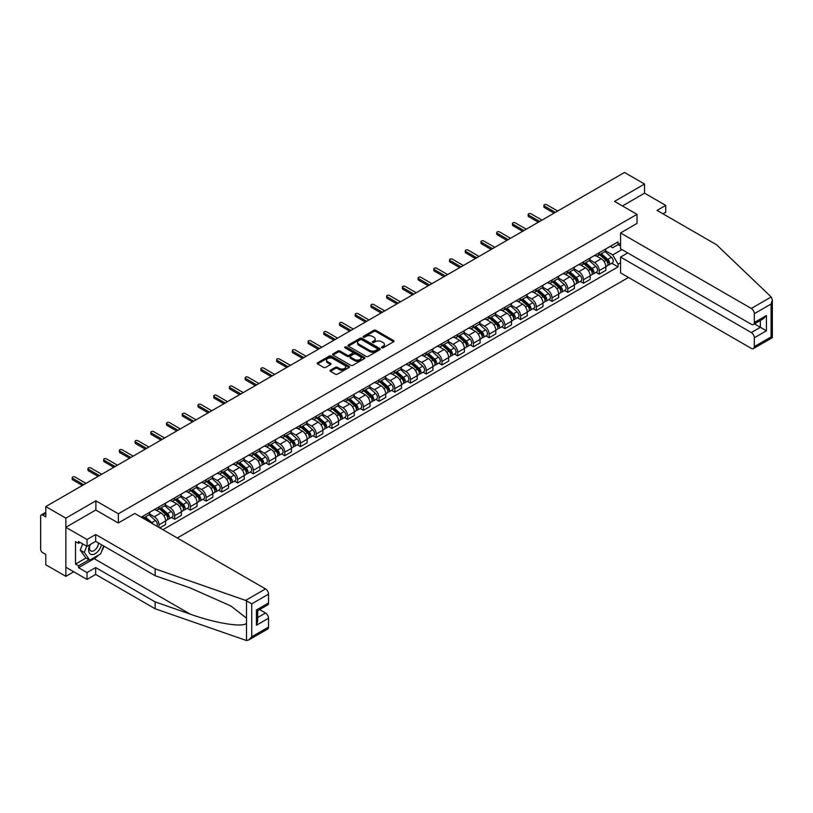 <?xml version="1.0" encoding="UTF-8"?>
<svg xmlns="http://www.w3.org/2000/svg" width="813" height="813" viewBox="0 0 813 813"><rect width="100%" height="100%" fill="white"/><g stroke="black" fill="none" stroke-linecap="round" stroke-linejoin="round"><path stroke-width="1.22" d="M381.734 347.801A0.976 0.569 0 0 0 383.126 347.801L393.634 341.734A1.402 0.803 0 0 0 394.041 341.165A1.402 0.803 0 0 0 393.634 340.596L375.83 330.312A1.402 0.803 0 0 0 373.848 330.312L363.34 336.379A0.976 0.569 0 0 0 364.722 337.182L366.084 336.389A4.482 2.581 0 0 1 372.415 336.389L373.899 337.253A4.482 2.581 0 0 1 375.21 339.082A4.482 2.581 0 0 1 373.899 340.901L372.537 341.694A0.976 0.569 0 0 0 373.919 342.486L375.281 341.704A4.482 2.581 0 0 1 381.612 341.704L383.096 342.558A4.482 2.581 0 0 1 384.407 344.387A4.482 2.581 0 0 1 383.096 346.216L381.734 346.999A0.976 0.569 0 0 0 381.734 347.801L381.734 346.999M330.424 370.179A1.402 0.803 0 0 0 330.007 370.748A1.402 0.803 0 0 0 330.424 371.317L335.413 374.204A1.402 0.803 0 0 0 337.395 374.204L349.072 367.466A1.402 0.803 0 0 0 349.478 366.897A1.402 0.803 0 0 0 349.072 366.317L331.257 356.043A1.402 0.803 0 0 0 329.285 356.043L317.609 362.781A1.402 0.803 0 0 0 317.202 363.35A1.402 0.803 0 0 0 317.609 363.919L323.645 367.405A1.402 0.803 0 0 0 325.617 367.405L330.617 364.519A1.402 0.803 0 0 0 331.023 363.95A1.402 0.803 0 0 0 330.617 363.381L327.629 361.653A3.74 2.165 0 0 1 326.531 360.129A3.74 2.165 0 0 1 328.838 358.127A3.74 2.165 0 0 1 332.913 358.594L344.641 365.362A3.74 2.165 0 0 1 345.738 366.897A3.74 2.165 0 0 1 343.421 368.889A3.74 2.165 0 0 1 339.346 368.421L337.395 367.293A1.402 0.803 0 0 0 335.413 367.293L330.424 370.179L330.424 371.317L335.413 368.462L335.413 367.293M118.352 513.796L95.883 500.818L65.843 518.166L45.792 506.58L624.506 172.468L644.557 184.043L614.526 201.38L637.006 214.358L118.352 513.796L118.352 522.932M366.185 356.44A1.402 0.803 0 0 0 368.157 356.44L379.834 349.702A1.402 0.803 0 0 0 380.24 349.133A1.402 0.803 0 0 0 379.834 348.564L362.029 338.279A1.402 0.803 0 0 0 360.047 338.279L348.371 345.017A1.402 0.803 0 0 0 347.964 345.586A1.402 0.803 0 0 0 348.371 346.165L366.185 356.44M345.352 348.015A0.976 0.569 0 0 1 346.348 348.157L364.427 358.594L352.781 365.322A1.402 0.803 0 0 1 350.799 365.322L332.995 355.037L332.995 353.899A1.402 0.803 0 0 0 332.578 354.468A1.402 0.803 0 0 0 332.995 355.037M332.995 353.899L337.984 351.013A1.402 0.803 0 0 1 339.966 351.013L347.192 355.19A1.402 0.803 0 0 0 349.163 355.19L352.476 353.269A1.402 0.803 0 0 0 352.893 352.7A1.402 0.803 0 0 0 352.476 352.131L344.966 347.791A0.976 0.569 0 0 1 346.348 346.988L364.448 357.446A1.402 0.803 0 0 1 364.864 358.015A1.402 0.803 0 0 1 364.448 358.584L364.448 357.446M65.843 518.166L65.843 576.346L45.792 564.771L45.792 554.476L42.662 552.667A2.856 1.646 -120 0 1 40.65 549.171L40.65 516.245A2.856 1.646 -120 0 1 41.239 514.934L45.792 512.312M177.264 537.972L628.49 277.467M65.843 576.346L73.759 571.783M45.792 506.58L45.792 516.885L42.662 515.076A2.856 1.646 -120 0 0 41.239 514.934M663.002 213.839L665.725 212.264L665.725 205.394L644.557 193.179L644.557 184.043M599.211 252.762A6.555 3.78 60 0 1 597.85 255.709L604.496 251.867A6.555 3.78 -120 0 0 605.858 248.92M589.771 259.825L594.567 262.599A6.555 3.78 60 0 1 599.211 270.627L605.858 266.786A6.555 3.78 -120 0 0 601.224 258.758L596.457 256.014M605.858 266.786L605.858 270.333L599.211 274.174L596.02 272.335M597.85 255.709A6.555 3.78 60 0 1 594.618 255.414M599.211 270.627L599.211 274.174M583.48 261.847A6.555 3.78 60 0 1 582.128 264.784L588.775 260.943A6.555 3.78 -120 0 0 590.136 258.006M580.299 281.41L583.48 283.259L590.136 279.418L590.136 275.861A6.555 3.78 -120 0 0 585.502 267.833L580.736 265.089M582.128 264.784A6.555 3.78 60 0 1 578.897 264.489M574.039 268.9L578.846 271.674A6.555 3.78 60 0 1 583.48 279.702L583.48 283.259M567.759 270.922A6.555 3.78 60 0 1 566.407 273.859L573.053 270.018A6.555 3.78 -120 0 0 574.415 267.081M564.568 290.495L567.759 292.334L574.415 288.493L574.415 284.946A6.555 3.78 -120 0 0 569.781 276.908L565.015 274.164M566.407 273.859A6.555 3.78 60 0 1 563.175 273.564M558.318 277.975L563.124 280.749A6.555 3.78 60 0 1 567.759 288.788L567.759 292.334M552.037 279.997A6.555 3.78 60 0 1 550.686 282.944L557.332 279.103A6.555 3.78 -120 0 0 558.694 276.156M548.846 299.57L552.037 301.41L558.694 297.568L558.694 294.021A6.555 3.78 -120 0 0 554.06 285.993L549.293 283.239M550.686 282.944A6.555 3.78 60 0 1 547.454 282.639M542.596 287.06L547.403 289.834A6.555 3.78 60 0 1 552.037 297.863L552.037 301.41M536.316 289.072A6.555 3.78 60 0 1 534.954 292.019L541.61 288.178A6.555 3.78 -120 0 0 542.972 285.231M533.125 308.645L536.316 310.485L542.972 306.643L542.972 303.097A6.555 3.78 -120 0 0 538.328 295.068L533.572 292.314M534.954 292.019A6.555 3.78 60 0 1 531.732 291.725M526.875 296.135L531.682 298.91A6.555 3.78 60 0 1 536.316 306.938L536.316 310.485M520.594 298.147A6.555 3.78 60 0 1 519.233 301.095L525.889 297.253A6.555 3.78 -120 0 0 527.241 294.306M517.403 317.72L520.594 319.57L527.241 315.729L527.241 312.172A6.555 3.78 -120 0 0 522.607 304.143L517.851 301.399M519.233 301.095A6.555 3.78 60 0 1 516.011 300.8M511.153 305.21L515.96 307.985A6.555 3.78 60 0 1 520.594 316.013L520.594 319.57M504.873 307.233A6.555 3.78 60 0 1 503.511 310.17L510.168 306.328A6.555 3.78 -120 0 0 511.519 303.391M501.682 326.806L504.873 328.645L511.519 324.804L511.519 321.257A6.555 3.78 -120 0 0 506.885 313.218L502.129 310.475M503.511 310.17A6.555 3.78 60 0 1 500.29 309.875M495.432 314.285L500.239 317.06A6.555 3.78 60 0 1 504.873 325.088L504.873 328.645M489.152 316.308A6.555 3.78 60 0 1 487.79 319.245L494.446 315.414A6.555 3.78 -120 0 0 495.798 312.466M485.961 335.881L489.152 337.72L495.798 333.879L495.798 330.332A6.555 3.78 -120 0 0 491.164 322.304L486.408 319.55M487.79 319.245A6.555 3.78 60 0 1 484.558 318.95M479.711 323.371L484.507 326.145A6.555 3.78 60 0 1 489.152 334.173L489.152 337.72M473.43 325.383A6.555 3.78 60 0 1 472.068 328.33L478.715 324.489A6.555 3.78 -120 0 0 480.077 321.541M470.239 344.956L473.43 346.795L480.077 342.954L480.077 339.407A6.555 3.78 -120 0 0 475.442 331.379L470.676 328.625M472.068 328.33A6.555 3.78 60 0 1 468.837 328.035M463.989 332.446L468.786 335.22A6.555 3.78 60 0 1 473.43 343.249L473.43 346.795M457.699 334.458A6.555 3.78 60 0 1 456.347 337.405L462.993 333.564A6.555 3.78 -120 0 0 464.355 330.617M454.518 354.031L457.699 355.87L464.355 352.029L464.355 348.482A6.555 3.78 -120 0 0 459.721 340.454L454.955 337.71M456.347 337.405A6.555 3.78 60 0 1 453.115 337.11M448.258 341.521L453.065 344.295A6.555 3.78 60 0 1 457.699 352.324L457.699 355.87M441.977 343.543A6.555 3.78 60 0 1 440.626 346.48L447.272 342.639A6.555 3.78 -120 0 0 448.634 339.702M438.786 363.106L441.977 364.956L448.634 361.114L448.634 357.557A6.555 3.78 -120 0 0 444 349.529L439.233 346.785M440.626 346.48A6.555 3.78 60 0 1 437.394 346.186M432.536 350.596L437.343 353.37A6.555 3.78 60 0 1 441.977 361.399L441.977 364.956M426.256 352.618A6.555 3.78 60 0 1 424.904 355.555L431.551 351.714A6.555 3.78 -120 0 0 432.912 348.777M423.065 372.191L426.256 374.031L432.912 370.189L432.912 366.643A6.555 3.78 -120 0 0 428.278 358.604L423.512 355.86M424.904 355.555A6.555 3.78 60 0 1 421.673 355.261M416.815 359.671L421.622 362.446A6.555 3.78 60 0 1 426.256 370.484L426.256 374.031M410.535 361.694A6.555 3.78 60 0 1 409.173 364.641L415.829 360.799A6.555 3.78 -120 0 0 417.191 357.852M407.343 381.267L410.535 383.106L417.191 379.264L417.191 375.718A6.555 3.78 -120 0 0 412.547 367.689L407.791 364.935M409.173 364.641A6.555 3.78 60 0 1 405.951 364.336M401.094 368.756L405.9 371.531A6.555 3.78 60 0 1 410.535 379.559L410.535 383.106M394.813 370.769A6.555 3.78 60 0 1 393.451 373.716L400.108 369.874A6.555 3.78 -120 0 0 401.459 366.927M391.622 390.342L394.813 392.181L401.459 388.34L401.459 384.793A6.555 3.78 -120 0 0 396.825 376.765L392.069 374.01M393.451 373.716A6.555 3.78 60 0 1 390.23 373.421M385.372 377.832L390.179 380.606A6.555 3.78 60 0 1 394.813 388.634L394.813 392.181M379.092 379.844A6.555 3.78 60 0 1 377.73 382.791L384.386 378.949A6.555 3.78 -120 0 0 385.738 376.013M375.901 399.417L379.092 401.266L385.738 397.425L385.738 393.868A6.555 3.78 -120 0 0 381.104 385.84L376.348 383.096M377.73 382.791A6.555 3.78 60 0 1 374.508 382.496M369.651 386.907L374.458 389.681A6.555 3.78 60 0 1 379.092 397.709L379.092 401.266M363.37 388.929A6.555 3.78 60 0 1 362.009 391.866L368.665 388.025A6.555 3.78 -120 0 0 370.017 385.088M360.179 408.502L363.37 410.341L370.017 406.5L370.017 402.953A6.555 3.78 -120 0 0 365.383 394.915L360.626 392.171M362.009 391.866A6.555 3.78 60 0 1 358.777 391.571M353.929 395.982L358.726 398.756A6.555 3.78 60 0 1 363.37 406.785L363.37 410.341M347.649 398.004A6.555 3.78 60 0 1 346.287 400.941L352.933 397.11A6.555 3.78 -120 0 0 354.295 394.163M344.458 417.577L347.649 419.417L354.295 415.575L354.295 412.028A6.555 3.78 -120 0 0 349.661 404L344.895 401.246M346.287 400.941A6.555 3.78 60 0 1 343.056 400.646M338.208 405.067L343.005 407.841A6.555 3.78 60 0 1 347.649 415.87L347.649 419.417M331.917 407.079A6.555 3.78 60 0 1 330.566 410.026L337.212 406.185A6.555 3.78 -120 0 0 338.574 403.238M328.737 426.652L331.917 428.492L338.574 424.65L338.574 421.104A6.555 3.78 -120 0 0 333.94 413.075L329.174 410.321M330.566 410.026A6.555 3.78 60 0 1 327.334 409.732M322.476 414.142L327.283 416.917A6.555 3.78 60 0 1 331.917 424.945L331.917 428.492M316.196 416.154A6.555 3.78 60 0 1 314.844 419.102L321.491 415.26A6.555 3.78 -120 0 0 322.852 412.313M313.005 435.727L316.196 437.567L322.852 433.736L322.852 430.179A6.555 3.78 -120 0 0 318.218 422.15L313.452 419.406M314.844 419.102A6.555 3.78 60 0 1 311.613 418.807M306.755 423.217L311.562 425.992A6.555 3.78 60 0 1 316.196 434.02L316.196 437.567M300.475 425.24A6.555 3.78 60 0 1 299.123 428.177L305.769 424.335A6.555 3.78 -120 0 0 307.131 421.398M297.284 444.802L300.475 446.652L307.131 442.811L307.131 439.254A6.555 3.78 -120 0 0 302.497 431.225L297.731 428.481M299.123 428.177A6.555 3.78 60 0 1 295.891 427.882M291.034 432.292L295.841 435.067A6.555 3.78 60 0 1 300.475 443.095L300.475 446.652M284.753 434.315A6.555 3.78 60 0 1 283.391 437.252L290.048 433.41A6.555 3.78 -120 0 0 291.41 430.473M281.562 453.888L284.753 455.727L291.41 451.886L291.41 448.339A6.555 3.78 -120 0 0 286.765 440.311L282.009 437.557M283.391 437.252A6.555 3.78 60 0 1 280.17 436.957M275.312 441.368L280.119 444.142A6.555 3.78 60 0 1 284.753 452.18L284.753 455.727M269.032 443.39A6.555 3.78 60 0 1 267.67 446.337L274.327 442.496A6.555 3.78 -120 0 0 275.678 439.548M265.841 462.963L269.032 464.802L275.688 460.961L275.688 457.414A6.555 3.78 -120 0 0 271.044 449.386L266.288 446.632M267.67 446.337A6.555 3.78 60 0 1 264.449 446.032M259.591 450.453L264.398 453.227A6.555 3.78 60 0 1 269.032 461.256L269.032 464.802M253.31 452.465A6.555 3.78 60 0 1 251.949 455.412L258.605 451.571A6.555 3.78 -120 0 0 259.957 448.624M250.119 472.038L253.31 473.877L259.957 470.036L259.957 466.489A6.555 3.78 -120 0 0 255.323 458.461L250.567 455.707M251.949 455.412A6.555 3.78 60 0 1 248.727 455.117M243.87 459.528L248.676 462.302A6.555 3.78 60 0 1 253.31 470.331L253.31 473.877M237.589 461.54A6.555 3.78 60 0 1 236.227 464.487L242.884 460.646A6.555 3.78 -120 0 0 244.235 457.709M234.398 481.113L237.589 482.963L244.235 479.121L244.235 475.564A6.555 3.78 -120 0 0 239.601 467.536L234.845 464.792M236.227 464.487A6.555 3.78 60 0 1 232.996 464.193M228.148 468.603L232.955 471.377A6.555 3.78 60 0 1 237.589 479.406L237.589 482.963M221.868 470.625A6.555 3.78 60 0 1 220.506 473.562L227.162 469.721A6.555 3.78 -120 0 0 228.514 466.784M218.677 490.198L221.868 492.038L228.514 488.196L228.514 484.65A6.555 3.78 -120 0 0 223.88 476.611L219.114 473.867M220.506 473.562A6.555 3.78 60 0 1 217.274 473.268M212.427 477.678L217.223 480.453A6.555 3.78 60 0 1 221.868 488.481L221.868 492.038M206.136 479.7A6.555 3.78 60 0 1 204.785 482.637L211.431 478.806A6.555 3.78 -120 0 0 212.793 475.859M202.955 499.273L206.136 501.113L212.793 497.271L212.793 493.725A6.555 3.78 -120 0 0 208.158 485.696L203.392 482.942M204.785 482.637A6.555 3.78 60 0 1 201.553 482.343M196.705 486.763L201.502 489.538A6.555 3.78 60 0 1 206.136 497.566L206.136 501.113M190.415 488.776A6.555 3.78 60 0 1 189.063 491.723L195.709 487.881A6.555 3.78 -120 0 0 197.071 484.934M187.234 508.349L190.415 510.188L197.071 506.347L197.071 502.8A6.555 3.78 -120 0 0 192.437 494.771L187.671 492.017M189.063 491.723A6.555 3.78 60 0 1 185.831 491.428M180.974 495.839L185.781 498.613A6.555 3.78 60 0 1 190.415 506.641L190.415 510.188M174.693 497.851A6.555 3.78 60 0 1 173.342 500.798L179.988 496.956A6.555 3.78 -120 0 0 181.35 494.009M171.502 517.424L174.693 519.263L181.35 515.432L181.35 511.875A6.555 3.78 -120 0 0 176.716 503.847L171.95 501.103M173.342 500.798A6.555 3.78 60 0 1 170.11 500.503M165.252 504.914L170.059 507.688A6.555 3.78 60 0 1 174.693 515.716L174.693 519.263M158.972 506.936A6.555 3.78 60 0 1 157.61 509.873L164.267 506.032A6.555 3.78 -120 0 0 165.628 503.095M159.775 527.881L165.628 524.507L165.628 520.95A6.555 3.78 -120 0 0 160.984 512.922L156.228 510.178M157.61 509.873A6.555 3.78 60 0 1 154.389 509.578M149.531 513.989L154.338 516.763A6.555 3.78 60 0 1 158.972 524.792L158.972 527.413M143.108 518.247L148.545 515.107A6.555 3.78 -120 0 0 149.897 512.17M143.251 516.011A6.555 3.78 60 0 1 142.763 518.054M620.573 246.075L618.053 244.622L612.707 247.701L610.339 246.339M605.492 250.75L612.707 254.916L621.935 249.591M620.573 262.711L618.053 264.174L612.707 254.916M162.905 529.68L618.053 266.908L618.053 264.174M620.573 243.168L618.053 244.622L618.053 241.888L141.238 517.17M637.006 214.358L637.006 223.494M95.883 500.818L95.883 510.076M611.742 263.26L618.053 266.908M382.13 347.944L383.096 347.385A4.482 2.581 0 0 0 384.407 345.555L384.407 344.387M375.21 339.082L375.21 340.241A4.482 2.581 0 0 1 373.899 342.07L372.933 342.629M393.614 341.745L375.83 331.47A1.402 0.803 0 0 0 373.848 331.47L363.726 337.314M379.834 348.564L379.834 349.702L362.029 339.438A1.402 0.803 0 0 0 360.047 339.438L348.391 346.175L348.371 345.017M377.364 349.529A0.976 0.569 0 0 0 377.364 348.726L361.734 339.702A0.976 0.569 0 0 0 360.342 339.702L358.909 340.535A4.482 2.581 0 0 0 357.598 342.364A4.482 2.581 0 0 0 358.909 344.194L369.6 350.362A4.482 2.581 0 0 0 375.931 350.362L377.364 349.529L377.364 350.698A0.976 0.569 0 0 0 377.649 350.291L377.649 349.133M357.598 342.364L357.598 343.523A4.482 2.581 0 0 0 358.909 345.352L358.909 344.194M377.364 350.698L375.931 351.521A4.482 2.581 0 0 1 369.6 351.521L358.909 345.352M333.015 355.057L337.984 352.181L337.984 351.013M352.893 352.7L352.893 353.868A1.402 0.803 0 0 1 352.476 354.438L349.163 356.348A1.402 0.803 0 0 1 347.192 356.348L339.966 352.181A1.402 0.803 0 0 0 337.984 352.181M354.681 359.509A3.74 2.165 0 0 0 358.757 359.976A3.74 2.165 0 0 0 361.074 357.984A3.74 2.165 0 0 0 359.976 356.46L355.84 354.072A1.402 0.803 0 0 0 353.868 354.072L350.555 355.982A1.402 0.803 0 0 0 350.139 356.551A1.402 0.803 0 0 0 350.555 357.131L354.681 359.509L354.681 360.677A3.74 2.165 0 0 0 358.757 361.145A3.74 2.165 0 0 0 361.074 359.143L361.074 357.984M350.139 356.551L350.139 357.72A1.402 0.803 0 0 0 350.555 358.289L350.555 357.131M354.681 360.677L350.555 358.289M345.738 366.897L345.738 368.055A3.74 2.165 0 0 1 343.421 370.057A3.74 2.165 0 0 1 339.346 369.59L337.395 368.462A1.402 0.803 0 0 0 335.413 368.462M326.531 360.129L326.531 361.287A3.74 2.165 0 0 0 327.629 362.822L327.629 361.653M330.596 364.529L327.629 362.822M349.051 367.476L331.257 357.202A1.402 0.803 0 0 0 329.285 357.202L317.629 363.929L317.609 362.781M599.659 254.662L606.071 260.373A3.567 2.053 60 0 1 607.189 265.892L605.858 266.654M599.831 254.815L602.85 256.552M600.309 254.286L607.433 260.648A1.707 0.986 60 0 1 607.972 263.29A1.707 0.986 60 0 1 607.819 263.361M601.376 253.676L607.778 259.388A3.567 2.053 60 0 1 608.896 264.896A3.567 2.053 60 0 1 607.819 265.018M604.943 251.532L611.406 257.294A3.567 2.053 60 0 1 612.524 262.802L608.896 264.896M554.049 213.138L544.375 207.549A1.636 0.945 180 0 1 543.897 206.878L543.897 205.374A1.636 0.945 -0 0 0 544.375 206.035L555.36 212.386M557.688 211.045L546.702 204.703A1.636 0.945 -0 0 0 544.913 204.5A1.636 0.945 -0 0 0 543.897 205.374M583.937 263.737L590.35 269.459A3.567 2.053 60 0 1 591.468 274.967L590.136 275.729M584.11 263.89L587.128 265.627M584.588 263.361L591.712 269.723A1.707 0.986 60 0 1 592.25 272.375A1.707 0.986 60 0 1 592.098 272.436M585.655 262.751L592.057 268.463A3.567 2.053 60 0 1 593.175 273.981A3.567 2.053 60 0 1 592.098 274.093M589.222 260.607L595.685 266.369A3.567 2.053 60 0 1 596.803 271.877L593.175 273.981M568.216 272.812L574.618 278.534A3.567 2.053 60 0 1 575.746 284.042L574.415 284.814M568.389 272.965L571.397 274.713M568.866 272.446L575.99 278.808A1.707 0.986 60 0 1 576.529 281.45A1.707 0.986 60 0 1 576.376 281.511M569.933 271.827L576.336 277.548A3.567 2.053 60 0 1 577.454 283.056A3.567 2.053 60 0 1 576.376 283.168M573.5 269.682L579.964 275.444A3.567 2.053 60 0 1 581.082 280.963L577.454 283.056M771.191 296.969L772.35 299.784L771.1 304.001L754.312 313.686A4.278 2.469 -120 0 0 751.293 308.452L771.191 296.969L716.517 244.733L657.056 210.404L665.725 205.394M627.727 252.934L620.573 257.071L620.573 272.894L751.293 348.371A4.278 2.469 -120 0 0 753.427 348.584A4.278 2.469 -120 0 0 754.312 346.623L754.312 337.781A4.278 2.469 -120 0 0 751.293 332.537L760.368 327.304L766.415 330.8L754.312 337.781M620.573 257.071L751.293 332.537M637.006 223.382L620.573 232.975L620.573 248.808L751.293 324.275A4.278 2.469 -120 0 0 753.427 324.489A4.278 2.469 -120 0 0 754.312 322.527L754.312 313.686M620.573 232.975L751.293 308.452M644.557 193.179L622.443 205.953M754.464 323.899L760.368 327.304L760.368 320.485M754.312 322.527L766.415 315.546L763.387 318.737L753.427 324.489M754.312 346.623L771.1 336.938L771.73 337.304M98.607 555.045A16.036 9.258 -60 0 1 94.166 558.663L78.546 567.677L87.011 572.565L95.68 567.565L155.141 601.894L155.141 608.764L246.512 640.532L248.727 639.973L251.745 636.782L268.524 627.087A4.278 2.469 60 0 1 267.64 629.049L248.727 639.973M155.141 601.894L190.293 614.161C215.262 623.225 243.229 627.738 246.512 623.215L246.512 618.144L230.811 605.939L190.293 587.972L155.141 575.706L95.68 541.377L87.011 546.387L78.546 541.499L78.546 543.358L75.518 541.61L75.518 564.07L78.546 565.818L89.034 559.761M87.011 572.565L87.011 579.435L65.843 567.21L65.843 527.302L95.782 510.015L118.251 522.993L134.785 513.45L265.505 588.917A4.278 2.469 60 0 1 268.524 594.151L268.524 603.002A4.278 2.469 60 0 1 267.64 604.953L257.691 610.705L257.691 621.01L256.43 625.227L256.43 609.984C258.067 610.929 258.067 610.929 256.43 609.984L268.524 603.002M95.68 567.565L95.68 574.425L87.011 579.435M155.141 608.764L95.68 574.425M268.524 594.151L251.745 603.846L245.607 600.4L155.141 568.846L95.68 534.517L87.011 539.517L87.011 546.387M87.011 539.517L65.843 527.302M78.546 567.677L78.546 565.818M95.68 534.517L95.68 541.377M155.141 568.846L155.141 575.706M257.691 617.524L265.505 613.012A4.278 2.469 60 0 1 268.524 618.246L268.524 627.087M265.505 613.012L259.601 609.598M104.074 546.224A16.036 9.258 -60 0 1 101.798 550.848M80.162 542.423L78.546 543.358M75.518 564.07L86.005 558.023M89.897 544.72A9.268 5.345 120 0 0 88.627 549.934A9.268 5.345 120 0 0 94.217 554.181A9.268 5.345 120 0 0 101.452 544.71M90.395 544.436A6.341 3.659 120 0 0 89.501 548.053A6.341 3.659 120 0 0 90.812 550.95A6.341 3.659 120 0 0 95.649 549.303A6.341 3.659 120 0 0 98.464 542.993M103.678 546.001L100.619 553.887L89.735 560.177L85.7 557.85L80.263 550.106L82.682 543.877M89.735 560.177L84.298 552.434L86.706 546.204M80.263 550.106L84.298 552.434M538.328 222.213L528.653 216.634A1.636 0.945 180 0 1 528.176 215.963L528.176 214.449A1.636 0.945 -0 0 0 528.653 215.12L539.639 221.461M541.956 220.12L530.97 213.778A1.636 0.945 -0 0 0 529.192 213.575A1.636 0.945 -0 0 0 528.176 214.449M522.607 231.288L512.932 225.709A1.636 0.945 180 0 1 512.454 225.038L512.454 223.524A1.636 0.945 -0 0 0 512.932 224.195L523.918 230.536M526.235 229.195L515.249 222.853A1.636 0.945 -0 0 0 513.47 222.65A1.636 0.945 -0 0 0 512.454 223.524M552.494 281.898L558.897 287.609A3.567 2.053 60 0 1 560.015 293.117L558.694 293.889M552.667 282.04L555.675 283.788M553.145 281.522L560.269 287.883A1.707 0.986 60 0 1 560.807 290.526A1.707 0.986 60 0 1 560.645 290.587M554.212 280.902L560.614 286.623A3.567 2.053 60 0 1 561.732 292.131A3.567 2.053 60 0 1 560.655 292.243M557.779 278.757L564.242 284.53A3.567 2.053 60 0 1 565.36 290.038L561.732 292.131M536.773 290.973L543.175 296.684A3.567 2.053 60 0 1 544.293 302.202L542.962 302.964M536.936 291.125L539.954 292.863M537.413 290.597L544.547 296.958A1.707 0.986 60 0 1 545.086 299.601A1.707 0.986 60 0 1 544.923 299.662M538.48 289.977L544.893 295.698A3.567 2.053 60 0 1 546.011 301.206A3.567 2.053 60 0 1 544.934 301.318M542.058 287.832L548.521 293.605A3.567 2.053 60 0 1 549.639 299.113L546.011 301.206M521.052 300.048L527.454 305.769A3.567 2.053 60 0 1 528.572 311.277L527.241 312.04M521.214 300.2L524.233 301.938M521.692 299.672L528.826 306.034A1.707 0.986 60 0 1 529.365 308.686A1.707 0.986 60 0 1 529.202 308.747M522.759 299.062L529.172 304.773A3.567 2.053 60 0 1 530.289 310.281A3.567 2.053 60 0 1 529.212 310.403M526.336 296.918L532.8 302.68A3.567 2.053 60 0 1 533.917 308.188L530.289 310.281M506.885 240.374L497.21 234.784A1.636 0.945 180 0 1 496.733 234.114L496.733 232.599A1.636 0.945 -0 0 0 497.21 233.27L508.196 239.611M510.513 238.28L499.528 231.929A1.636 0.945 -0 0 0 497.739 231.725A1.636 0.945 -0 0 0 496.733 232.599M491.164 249.449L481.489 243.859A1.636 0.945 180 0 1 481.011 243.189L481.011 241.674A1.636 0.945 -0 0 0 481.489 242.345L492.475 248.687M494.792 247.355L483.806 241.014A1.636 0.945 -0 0 0 482.018 240.8A1.636 0.945 -0 0 0 481.011 241.674M475.442 258.524L465.768 252.934A1.636 0.945 180 0 1 465.29 252.274L465.29 250.76A1.636 0.945 -0 0 0 465.768 251.43L476.753 257.772M479.07 256.43L468.085 250.089A1.636 0.945 -0 0 0 466.296 249.886A1.636 0.945 -0 0 0 465.29 250.76M505.33 309.123L511.733 314.844A3.567 2.053 60 0 1 512.851 320.352L511.519 321.125M505.493 309.275L508.511 311.013M505.971 308.757L513.105 315.109A1.707 0.986 60 0 1 513.633 317.761A1.707 0.986 60 0 1 513.481 317.822M507.038 308.137L513.45 313.848A3.567 2.053 60 0 1 514.568 319.367A3.567 2.053 60 0 1 513.491 319.479M510.615 305.993L517.078 311.755A3.567 2.053 60 0 1 518.196 317.273L514.568 319.367M459.721 267.599L450.046 262.02A1.636 0.945 180 0 1 449.559 261.349L449.559 259.835A1.636 0.945 -0 0 0 450.046 260.506L461.032 266.847M463.349 265.505L452.363 259.164A1.636 0.945 -0 0 0 450.575 258.961A1.636 0.945 -0 0 0 449.559 259.835M489.599 318.198L496.011 323.92A3.567 2.053 60 0 1 497.129 329.428L495.798 330.2M489.772 318.35L492.79 320.098M490.249 317.832L497.383 324.194A1.707 0.986 60 0 1 497.912 326.836A1.707 0.986 60 0 1 497.759 326.897M491.316 317.212L497.719 322.934A3.567 2.053 60 0 1 498.847 328.442A3.567 2.053 60 0 1 497.769 328.554M494.893 315.068L501.347 320.84A3.567 2.053 60 0 1 502.475 326.348L498.847 328.442M444 276.684L434.325 271.095A1.636 0.945 180 0 1 433.837 270.424L433.837 268.91A1.636 0.945 -0 0 0 434.325 269.581L445.311 275.922M447.628 274.581L436.642 268.239A1.636 0.945 -0 0 0 434.853 268.036A1.636 0.945 -0 0 0 433.837 268.91M473.877 327.283L480.29 332.995A3.567 2.053 60 0 1 481.408 338.503L480.077 339.275M474.05 327.436L477.068 329.174M474.528 326.907L481.652 333.269A1.707 0.986 60 0 1 482.19 335.911A1.707 0.986 60 0 1 482.038 335.972M475.595 326.287L481.997 332.009A3.567 2.053 60 0 1 483.115 337.517A3.567 2.053 60 0 1 482.038 337.629M479.162 324.143L485.625 329.915A3.567 2.053 60 0 1 486.743 335.423L483.115 337.517M428.278 285.759L418.593 280.17A1.636 0.945 180 0 1 418.116 279.499L418.116 277.985A1.636 0.945 -0 0 0 418.593 278.656L429.579 284.997M431.906 283.666L420.921 277.324A1.636 0.945 -0 0 0 419.132 277.111A1.636 0.945 -0 0 0 418.116 277.985M458.156 336.358L464.569 342.07A3.567 2.053 60 0 1 465.686 347.588L464.355 348.35M458.329 336.511L461.347 338.249M458.806 335.982L465.93 342.344A1.707 0.986 60 0 1 466.469 344.986A1.707 0.986 60 0 1 466.316 345.058M459.873 335.373L466.276 341.084A3.567 2.053 60 0 1 467.394 346.592A3.567 2.053 60 0 1 466.316 346.714M463.44 333.228L469.904 338.991A3.567 2.053 60 0 1 471.022 344.499L467.394 346.592M412.547 294.834L402.872 289.245A1.636 0.945 180 0 1 402.394 288.574L402.394 287.07A1.636 0.945 -0 0 0 402.872 287.731L413.858 294.082M416.175 292.741L405.189 286.4A1.636 0.945 -0 0 0 403.411 286.196A1.636 0.945 -0 0 0 402.394 287.07M442.435 345.434L448.837 351.155A3.567 2.053 60 0 1 449.965 356.663L448.634 357.425M442.607 345.586L445.615 347.324M443.085 345.058L450.209 351.419A1.707 0.986 60 0 1 450.748 354.072A1.707 0.986 60 0 1 450.595 354.133M444.152 344.448L450.554 350.159A3.567 2.053 60 0 1 451.672 355.677A3.567 2.053 60 0 1 450.595 355.789M447.719 342.303L454.182 348.066A3.567 2.053 60 0 1 455.3 353.574L451.672 355.677M396.825 303.91L387.151 298.33A1.636 0.945 180 0 1 386.673 297.66L386.673 296.145A1.636 0.945 -0 0 0 387.151 296.816L398.136 303.158M400.453 301.816L389.468 295.475A1.636 0.945 -0 0 0 387.689 295.271A1.636 0.945 -0 0 0 386.673 296.145M426.713 354.509L433.116 360.23A3.567 2.053 60 0 1 434.233 365.738L432.912 366.511M426.886 354.661L429.894 356.409M427.364 354.143L434.488 360.505A1.707 0.986 60 0 1 435.026 363.147A1.707 0.986 60 0 1 434.874 363.208M428.431 353.523L434.833 359.244A3.567 2.053 60 0 1 435.951 364.752A3.567 2.053 60 0 1 434.874 364.864M431.998 351.379L438.461 357.141A3.567 2.053 60 0 1 439.579 362.659L435.951 364.752M381.104 312.985L371.429 307.405A1.636 0.945 180 0 1 370.952 306.735L370.952 305.221A1.636 0.945 -0 0 0 371.429 305.891L382.415 312.233M384.732 310.891L373.746 304.55A1.636 0.945 -0 0 0 371.958 304.347A1.636 0.945 -0 0 0 370.952 305.221M410.992 363.594L417.394 369.305A3.567 2.053 60 0 1 418.512 374.813L417.181 375.586M411.154 363.736L414.173 365.484M411.632 363.218L418.766 369.58A1.707 0.986 60 0 1 419.305 372.222A1.707 0.986 60 0 1 419.142 372.283M412.699 362.598L419.112 368.319A3.567 2.053 60 0 1 420.23 373.828A3.567 2.053 60 0 1 419.152 373.939M416.276 360.454L422.74 366.226A3.567 2.053 60 0 1 423.858 371.734L420.23 373.828M365.383 322.07L355.708 316.481A1.636 0.945 180 0 1 355.23 315.81L355.23 314.296A1.636 0.945 -0 0 0 355.708 314.966L366.693 321.308M369.011 319.976L358.025 313.625A1.636 0.945 -0 0 0 356.236 313.422A1.636 0.945 -0 0 0 355.23 314.296M395.27 372.669L401.673 378.38A3.567 2.053 60 0 1 402.791 383.899L401.459 384.661M395.433 372.821L398.451 374.559M395.911 372.293L403.045 378.655A1.707 0.986 60 0 1 403.583 381.297A1.707 0.986 60 0 1 403.421 381.358M396.978 371.673L403.39 377.395A3.567 2.053 60 0 1 404.508 382.903A3.567 2.053 60 0 1 403.431 383.014M400.555 369.529L407.018 375.301A3.567 2.053 60 0 1 408.136 380.809L404.508 382.903M349.661 331.145L339.986 325.556A1.636 0.945 180 0 1 339.509 324.885L339.509 323.381A1.636 0.945 -0 0 0 339.986 324.041L350.972 330.383M353.289 329.052L342.303 322.71A1.636 0.945 -0 0 0 340.515 322.497A1.636 0.945 -0 0 0 339.509 323.381M379.549 381.744L385.951 387.466A3.567 2.053 60 0 1 387.069 392.974L385.738 393.736M379.712 381.897L382.73 383.634M380.189 381.368L387.323 387.73A1.707 0.986 60 0 1 387.852 390.382A1.707 0.986 60 0 1 387.699 390.443M381.256 380.758L387.669 386.47A3.567 2.053 60 0 1 388.787 391.978A3.567 2.053 60 0 1 387.71 392.1M384.834 378.614L391.297 384.376A3.567 2.053 60 0 1 392.415 389.884L388.787 391.978M333.94 340.22L324.265 334.631A1.636 0.945 180 0 1 323.777 333.97L323.777 332.456A1.636 0.945 -0 0 0 324.265 333.127L335.251 339.468M337.568 338.127L326.582 331.785A1.636 0.945 -0 0 0 324.794 331.582A1.636 0.945 -0 0 0 323.777 332.456M363.818 390.819L370.23 396.541A3.567 2.053 60 0 1 371.348 402.049L370.017 402.821M363.99 390.972L367.009 392.709M364.468 390.453L371.602 396.815A1.707 0.986 60 0 1 372.13 399.457A1.707 0.986 60 0 1 371.978 399.518M365.535 389.834L371.937 395.545A3.567 2.053 60 0 1 373.065 401.063A3.567 2.053 60 0 1 371.988 401.175M369.112 387.689L375.565 393.451A3.567 2.053 60 0 1 376.693 398.97L373.065 401.063M318.218 349.295L308.544 343.716A1.636 0.945 180 0 1 308.056 343.045L308.056 341.531A1.636 0.945 -0 0 0 308.544 342.202L319.529 348.543M321.846 347.202L310.861 340.86A1.636 0.945 -0 0 0 309.072 340.657A1.636 0.945 -0 0 0 308.056 341.531M348.096 399.894L354.509 405.616A3.567 2.053 60 0 1 355.627 411.124L354.295 411.896M348.269 400.047L351.287 401.795M348.747 399.529L355.87 405.89A1.707 0.986 60 0 1 356.409 408.533A1.707 0.986 60 0 1 356.257 408.593M349.814 398.909L356.216 404.63A3.567 2.053 60 0 1 357.334 410.138A3.567 2.053 60 0 1 356.267 410.25M353.381 396.764L359.844 402.537A3.567 2.053 60 0 1 360.962 408.045L357.334 410.138M302.497 358.381L292.812 352.791A1.636 0.945 180 0 1 292.334 352.12L292.334 350.606A1.636 0.945 -0 0 0 292.812 351.277L303.798 357.618M306.125 356.277L295.139 349.936A1.636 0.945 -0 0 0 293.351 349.732A1.636 0.945 -0 0 0 292.334 350.606M332.375 408.98L338.787 414.691A3.567 2.053 60 0 1 339.905 420.199L338.574 420.971M332.547 409.132L335.566 410.87M333.025 408.604L340.149 414.965A1.707 0.986 60 0 1 340.688 417.608A1.707 0.986 60 0 1 340.535 417.669M334.092 407.984L340.495 413.705A3.567 2.053 60 0 1 341.612 419.213A3.567 2.053 60 0 1 340.535 419.325M337.659 405.839L344.123 411.612A3.567 2.053 60 0 1 345.24 417.12L341.612 419.213M286.765 367.456L277.091 361.866A1.636 0.945 180 0 1 276.613 361.196L276.613 359.681A1.636 0.945 -0 0 0 277.091 360.352L288.076 366.693M290.393 365.362L279.408 359.021A1.636 0.945 -0 0 0 277.629 358.807A1.636 0.945 -0 0 0 276.613 359.681M316.653 418.055L323.056 423.766A3.567 2.053 60 0 1 324.184 429.284L322.852 430.047M316.826 418.207L319.844 419.945M317.304 417.679L324.428 424.04A1.707 0.986 60 0 1 324.966 426.683A1.707 0.986 60 0 1 324.814 426.754M318.371 417.069L324.773 422.78A3.567 2.053 60 0 1 325.891 428.288A3.567 2.053 60 0 1 324.814 428.41M321.938 414.925L328.401 420.687A3.567 2.053 60 0 1 329.519 426.195L325.891 428.288M271.044 376.531L261.369 370.941A1.636 0.945 180 0 1 260.892 370.271L260.892 368.767A1.636 0.945 -0 0 0 261.369 369.427L272.355 375.779M274.672 374.437L263.686 368.096A1.636 0.945 -0 0 0 261.908 367.893A1.636 0.945 -0 0 0 260.892 368.767M300.932 427.13L307.334 432.851A3.567 2.053 60 0 1 308.452 438.359L307.131 439.122M301.105 427.282L304.113 429.02M301.582 426.754L308.706 433.116A1.707 0.986 60 0 1 309.245 435.768A1.707 0.986 60 0 1 309.092 435.829M302.649 426.144L309.052 431.855A3.567 2.053 60 0 1 310.17 437.374A3.567 2.053 60 0 1 309.092 437.485M306.216 424L312.68 429.762A3.567 2.053 60 0 1 313.798 435.27L310.17 437.374M255.323 385.606L245.648 380.027A1.636 0.945 180 0 1 245.17 379.356L245.17 377.842A1.636 0.945 -0 0 0 245.648 378.512L256.634 384.854M258.951 383.512L247.965 377.171A1.636 0.945 -0 0 0 246.176 376.968A1.636 0.945 -0 0 0 245.17 377.842M285.211 436.205L291.613 441.926A3.567 2.053 60 0 1 292.731 447.435L291.4 448.207M285.383 436.357L288.391 438.105M285.851 435.839L292.985 442.201A1.707 0.986 60 0 1 293.523 444.843A1.707 0.986 60 0 1 293.361 444.904M286.918 435.219L293.33 440.941A3.567 2.053 60 0 1 294.448 446.449A3.567 2.053 60 0 1 293.371 446.561M290.495 433.075L296.958 438.837A3.567 2.053 60 0 1 298.076 444.355L294.448 446.449M239.601 394.681L229.927 389.102A1.636 0.945 180 0 1 229.449 388.431L229.449 386.917A1.636 0.945 -0 0 0 229.927 387.588L240.912 393.929M243.229 392.588L232.244 386.246A1.636 0.945 -0 0 0 230.455 386.043A1.636 0.945 -0 0 0 229.449 386.917M269.489 445.29L275.892 451.002A3.567 2.053 60 0 1 277.009 456.51L275.678 457.282M269.652 445.433L272.67 447.18M270.129 444.914L277.263 451.276A1.707 0.986 60 0 1 277.802 453.918A1.707 0.986 60 0 1 277.639 453.979M271.196 444.294L277.609 450.016A3.567 2.053 60 0 1 278.727 455.524A3.567 2.053 60 0 1 277.65 455.636M274.774 442.15L281.237 447.922A3.567 2.053 60 0 1 282.355 453.43L278.727 455.524M223.88 403.766L214.205 398.177A1.636 0.945 180 0 1 213.728 397.506L213.728 395.992A1.636 0.945 -0 0 0 214.205 396.663L225.191 403.004M227.508 401.673L216.522 395.321A1.636 0.945 -0 0 0 214.734 395.118A1.636 0.945 -0 0 0 213.728 395.992M253.768 454.365L260.17 460.077A3.567 2.053 60 0 1 261.288 465.595L259.957 466.357M253.93 454.518L256.949 456.256M254.408 453.989L261.542 460.351A1.707 0.986 60 0 1 262.081 462.993A1.707 0.986 60 0 1 261.918 463.054M255.475 453.369L261.888 459.091A3.567 2.053 60 0 1 263.006 464.599A3.567 2.053 60 0 1 261.928 464.711M259.052 451.225L265.516 456.997A3.567 2.053 60 0 1 266.634 462.506L263.006 464.599M208.158 412.841L198.484 407.252A1.636 0.945 180 0 1 197.996 406.581L197.996 405.077A1.636 0.945 -0 0 0 198.484 405.738L209.469 412.079M211.787 410.748L200.801 404.407A1.636 0.945 -0 0 0 199.012 404.193A1.636 0.945 -0 0 0 197.996 405.077M238.036 463.44L244.449 469.162A3.567 2.053 60 0 1 245.567 474.67L244.235 475.432M238.209 463.593L241.227 465.331M238.687 463.064L245.821 469.426A1.707 0.986 60 0 1 246.349 472.079A1.707 0.986 60 0 1 246.197 472.14M239.754 462.455L246.156 468.166A3.567 2.053 60 0 1 247.284 473.674A3.567 2.053 60 0 1 246.207 473.796M243.331 460.31L249.794 466.073A3.567 2.053 60 0 1 250.912 471.581L247.284 473.674M192.437 421.917L182.762 416.327A1.636 0.945 180 0 1 182.275 415.667L182.275 414.152A1.636 0.945 -0 0 0 182.762 414.823L193.748 421.164M196.065 419.823L185.079 413.482A1.636 0.945 -0 0 0 183.291 413.278A1.636 0.945 -0 0 0 182.275 414.152M222.315 472.516L228.727 478.237A3.567 2.053 60 0 1 229.845 483.745L228.514 484.518M222.488 472.668L225.506 474.406M222.965 472.15L230.089 478.511A1.707 0.986 60 0 1 230.628 481.154A1.707 0.986 60 0 1 230.475 481.215M224.032 471.53L230.435 477.241A3.567 2.053 60 0 1 231.553 482.759A3.567 2.053 60 0 1 230.486 482.871M227.599 469.386L234.063 475.148A3.567 2.053 60 0 1 235.181 480.666L231.553 482.759M176.716 430.992L167.031 425.412A1.636 0.945 180 0 1 166.553 424.742L166.553 423.227A1.636 0.945 -0 0 0 167.031 423.898L178.017 430.24M180.344 428.898L169.358 422.557A1.636 0.945 -0 0 0 167.569 422.354A1.636 0.945 -0 0 0 166.553 423.227M206.593 481.591L213.006 487.312A3.567 2.053 60 0 1 214.124 492.82L212.793 493.593M206.766 481.743L209.784 483.491M207.244 481.225L214.368 487.587A1.707 0.986 60 0 1 214.906 490.229A1.707 0.986 60 0 1 214.754 490.29M208.311 480.605L214.713 486.326A3.567 2.053 60 0 1 215.831 491.835A3.567 2.053 60 0 1 214.754 491.946M211.878 478.461L218.341 484.233A3.567 2.053 60 0 1 219.459 489.741L215.831 491.835M160.984 440.077L151.309 434.488A1.636 0.945 180 0 1 150.832 433.817L150.832 432.303A1.636 0.945 -0 0 0 151.309 432.973L162.295 439.315M164.612 437.973L153.627 431.632A1.636 0.945 -0 0 0 151.848 431.429A1.636 0.945 -0 0 0 150.832 432.303M190.872 490.676L197.285 496.387A3.567 2.053 60 0 1 198.402 501.895L197.071 502.668M191.045 490.828L194.063 492.566M191.522 490.3L198.646 496.662A1.707 0.986 60 0 1 199.185 499.304A1.707 0.986 60 0 1 199.033 499.365M192.59 489.68L198.992 495.402A3.567 2.053 60 0 1 200.11 500.91A3.567 2.053 60 0 1 199.033 501.021M196.157 487.536L202.62 493.308A3.567 2.053 60 0 1 203.738 498.816L200.11 500.91M145.263 449.152L135.588 443.563A1.636 0.945 180 0 1 135.11 442.892L135.11 441.378A1.636 0.945 -0 0 0 135.588 442.048L146.574 448.39M148.891 447.059L137.905 440.717A1.636 0.945 -0 0 0 136.127 440.504A1.636 0.945 -0 0 0 135.11 441.378M175.151 499.751L181.553 505.462A3.567 2.053 60 0 1 182.671 510.981L181.35 511.743M175.323 499.904L178.332 501.641M175.801 499.375L182.925 505.737A1.707 0.986 60 0 1 183.464 508.379A1.707 0.986 60 0 1 183.311 508.45M176.868 498.765L183.271 504.477A3.567 2.053 60 0 1 184.388 509.985A3.567 2.053 60 0 1 183.311 510.107M180.435 496.621L186.899 502.383A3.567 2.053 60 0 1 188.016 507.891L184.388 509.985M129.541 458.227L119.867 452.638A1.636 0.945 180 0 1 119.389 451.977L119.389 450.463A1.636 0.945 -0 0 0 119.867 451.124L130.852 457.475M133.169 456.134L122.184 449.792A1.636 0.945 -0 0 0 120.395 449.589A1.636 0.945 -0 0 0 119.389 450.463M159.429 508.826L165.832 514.548A3.567 2.053 60 0 1 166.95 520.056L165.628 520.818M159.602 508.979L162.61 510.716M160.07 508.45L167.204 514.812A1.707 0.986 60 0 1 167.742 517.464A1.707 0.986 60 0 1 167.58 517.525M161.137 507.84L167.549 513.552A3.567 2.053 60 0 1 168.667 519.07A3.567 2.053 60 0 1 167.59 519.182M164.714 505.696L171.177 511.458A3.567 2.053 60 0 1 172.295 516.966L168.667 519.07M113.82 467.302L104.145 461.723A1.636 0.945 180 0 1 103.668 461.052L103.668 459.538A1.636 0.945 -0 0 0 104.145 460.209L115.131 466.55M117.448 465.209L106.462 458.867A1.636 0.945 -0 0 0 104.674 458.664A1.636 0.945 -0 0 0 103.668 459.538M143.708 517.901L145.903 519.873M143.871 518.054L146.889 519.802M148.921 521.611L144.348 517.535M145.415 516.916L151.828 522.637A3.567 2.053 60 0 1 152.854 523.877M148.992 514.771L155.456 520.533A3.567 2.053 60 0 1 156.594 526.041M98.099 476.377L88.424 470.798A1.636 0.945 180 0 1 87.946 470.127L87.946 468.613A1.636 0.945 -0 0 0 88.424 469.284L99.41 475.625M101.727 474.284L90.741 467.942A1.636 0.945 -0 0 0 88.952 467.739A1.636 0.945 -0 0 0 87.946 468.613M82.377 485.463L72.703 479.873A1.636 0.945 180 0 1 72.225 479.203L72.225 477.688A1.636 0.945 -0 0 0 72.703 478.359L83.688 484.7M86.005 483.369L75.02 477.018A1.636 0.945 -0 0 0 73.231 476.814A1.636 0.945 -0 0 0 72.225 477.688M158.972 524.792L165.628 520.95M174.693 515.716L181.35 511.875M190.415 506.641L197.071 502.8M206.136 497.566L212.793 493.725M221.868 488.481L228.514 484.65M237.589 479.406L244.235 475.564M253.31 470.331L259.957 466.489M269.032 461.256L275.688 457.414M284.753 452.18L291.41 448.339M300.475 443.095L307.131 439.254M316.196 434.02L322.852 430.179M331.917 424.945L338.574 421.104M347.649 415.87L354.295 412.028M363.37 406.785L370.017 402.953M379.092 397.709L385.738 393.868M394.813 388.634L401.459 384.793M410.535 379.559L417.191 375.718M426.256 370.484L432.912 366.643M441.977 361.399L448.634 357.557M457.699 352.324L464.355 348.482M473.43 343.249L480.077 339.407M489.152 334.173L495.798 330.332M504.873 325.088L511.519 321.257M520.594 316.013L527.241 312.172M536.316 306.938L542.972 303.097M552.037 297.863L558.694 294.021M567.759 288.788L574.415 284.946M583.48 279.702L590.136 275.861M154.338 516.763L160.984 512.922M170.059 507.688L176.716 503.847M185.781 498.613L192.437 494.771M201.502 489.538L208.158 485.696M217.223 480.453L223.88 476.611M232.955 471.377L239.601 467.536M248.676 462.302L255.323 458.461M264.398 453.227L271.044 449.386M280.119 444.142L286.765 440.311M295.841 435.067L302.497 431.225M311.562 425.992L318.218 422.15M327.283 416.917L333.94 413.075M343.005 407.841L349.661 404M358.726 398.756L365.383 394.915M374.458 389.681L381.104 385.84M390.179 380.606L396.825 376.765M405.9 371.531L412.547 367.689M421.622 362.446L428.278 358.604M437.343 353.37L444 349.529M453.065 344.295L459.721 340.454M468.786 335.22L475.442 331.379M484.507 326.145L491.164 322.304M500.239 317.06L506.885 313.218M515.96 307.985L522.607 304.143M531.682 298.91L538.328 295.068M547.403 289.834L554.06 285.993M563.124 280.749L569.781 276.908M578.846 271.674L585.502 267.833M594.567 262.599L601.224 258.758M45.792 513.277L42.662 515.076M383.096 347.385L383.096 346.216M372.537 342.486L372.537 341.694M373.899 342.07L373.899 340.901M363.34 337.182L363.34 336.379M373.848 331.47L373.848 330.312M375.83 331.47L375.83 330.312M393.634 341.734L393.634 340.596M360.047 339.438L360.047 338.279M362.029 339.438L362.029 338.279M369.6 351.521L369.6 350.362M375.931 351.521L375.931 350.362M339.966 352.181L339.966 351.013M347.192 356.348L347.192 355.19M349.163 356.348L349.163 355.19M352.476 354.438L352.476 353.269M346.348 348.157L346.348 346.988M337.395 368.462L337.395 367.293M339.346 369.59L339.346 368.421M330.617 364.519L330.617 363.381M329.285 357.202L329.285 356.043M331.257 357.202L331.257 356.043M349.072 367.466L349.072 366.317M606.071 260.373L604.069 261.532M608.327 262.508L607.687 262.884M611.406 257.294L607.778 259.388M544.375 206.035L544.375 207.549M590.35 269.459L588.348 270.607M592.606 271.593L591.966 271.959M595.685 266.369L592.057 268.463M574.618 278.534L572.626 279.682M576.884 280.668L576.244 281.034M579.964 275.444L576.336 277.548M771.1 336.938L771.1 304.001M766.415 315.546L766.415 330.8M246.512 640.532L246.512 623.215M246.512 618.144L246.512 600.817M251.745 603.846L251.745 636.782M268.524 618.246L256.43 625.227M245.607 600.4L265.505 588.917M94.166 558.663L190.293 614.161M528.653 215.12L528.653 216.634M512.932 224.195L512.932 225.709M558.897 287.609L556.905 288.767M561.163 289.743L560.523 290.119M564.242 284.53L560.614 286.623M543.175 296.684L541.184 297.843M545.442 298.818L544.791 299.194M548.521 293.605L544.893 295.698M527.454 305.769L525.462 306.918M529.71 307.893L529.07 308.269M532.8 302.68L529.172 304.773M497.21 233.27L497.21 234.784M481.489 242.345L481.489 243.859M465.768 251.43L465.768 252.934M511.733 314.844L509.731 315.993M513.989 316.979L513.349 317.344M517.078 311.755L513.45 313.848M450.046 260.506L450.046 262.02M496.011 323.92L494.009 325.078M498.267 326.054L497.627 326.42M501.347 320.84L497.719 322.934M434.325 269.581L434.325 271.095M480.29 332.995L478.288 334.153M482.546 335.129L481.906 335.505M485.625 329.915L481.997 332.009M418.593 278.656L418.593 280.17M464.569 342.07L462.567 343.228M466.825 344.204L466.184 344.58M469.904 338.991L466.276 341.084M402.872 287.731L402.872 289.245M448.837 351.155L446.845 352.303M451.103 353.289L450.463 353.655M454.182 348.066L450.554 350.159M387.151 296.816L387.151 298.33M433.116 360.23L431.124 361.379M435.382 362.364L434.742 362.73M438.461 357.141L434.833 359.244M371.429 305.891L371.429 307.405M417.394 369.305L415.402 370.464M419.66 371.439L419.01 371.815M422.74 366.226L419.112 368.319M355.708 314.966L355.708 316.481M401.673 378.38L399.681 379.539M403.929 380.514L403.289 380.891M407.018 375.301L403.39 377.395M339.986 324.041L339.986 325.556M385.951 387.466L383.949 388.614M388.208 389.59L387.567 389.966M391.297 384.376L387.669 386.47M324.265 333.127L324.265 334.631M370.23 396.541L368.228 397.689M372.486 398.675L371.846 399.041M375.565 393.451L371.937 395.545M308.544 342.202L308.544 343.716M354.509 405.616L352.507 406.774M356.765 407.75L356.124 408.116M359.844 402.537L356.216 404.63M292.812 351.277L292.812 352.791M338.787 414.691L336.785 415.85M341.043 416.825L340.403 417.201M344.123 411.612L340.495 413.705M277.091 360.352L277.091 361.866M323.056 423.766L321.064 424.925M325.322 425.9L324.682 426.276M328.401 420.687L324.773 422.78M261.369 369.427L261.369 370.941M307.334 432.851L305.342 434M309.601 434.985L308.96 435.351M312.68 429.762L309.052 431.855M245.648 378.512L245.648 380.027M291.613 441.926L289.621 443.075M293.879 444.061L293.229 444.426M296.958 438.837L293.33 440.941M229.927 387.588L229.927 389.102M275.892 451.002L273.9 452.16M278.148 453.136L277.507 453.512M281.237 447.922L277.609 450.016M214.205 396.663L214.205 398.177M260.17 460.077L258.168 461.235M262.426 462.211L261.786 462.587M265.516 456.997L261.888 459.091M198.484 405.738L198.484 407.252M244.449 469.162L242.447 470.31M246.705 471.286L246.065 471.662M249.794 466.073L246.156 468.166M182.762 414.823L182.762 416.327M228.727 478.237L226.725 479.385M230.983 480.371L230.343 480.737M234.063 475.148L230.435 477.241M167.031 423.898L167.031 425.412M213.006 487.312L211.004 488.471M215.262 489.446L214.622 489.812M218.341 484.233L214.713 486.326M151.309 432.973L151.309 434.488M197.285 496.387L195.283 497.546M199.541 498.521L198.9 498.897M202.62 493.308L198.992 495.402M135.588 442.048L135.588 443.563M181.553 505.462L179.561 506.621M183.819 507.597L183.179 507.973M186.899 502.383L183.271 504.477M119.867 451.124L119.867 452.638M165.832 514.548L163.84 515.696M168.098 516.682L167.448 517.048M171.177 511.458L167.549 513.552M104.145 460.209L104.145 461.723M155.456 520.533L151.828 522.637M88.424 469.284L88.424 470.798M72.703 478.359L72.703 479.873M772.35 299.784L772.35 337.659L753.427 348.584"/></g></svg>
